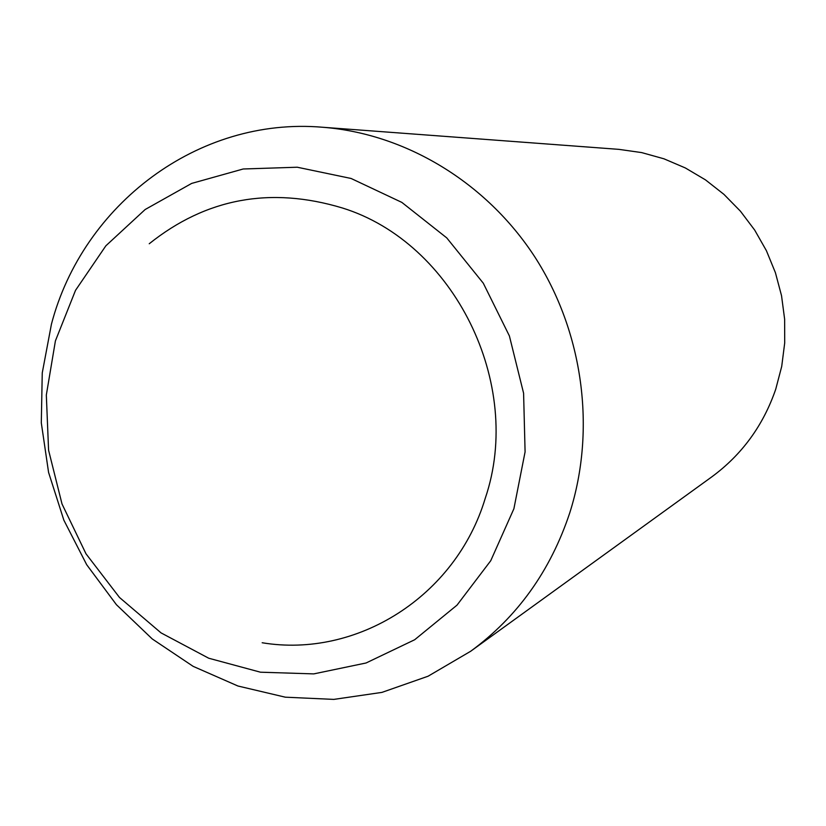 <?xml version="1.0" encoding="UTF-8"?>
<svg xmlns="http://www.w3.org/2000/svg" width="826" height="826" viewBox="0 0 826 826"><rect width="100%" height="100%" fill="white"/><g stroke="black" fill="none" stroke-linecap="round" stroke-linejoin="round"><path stroke-width="1.24" d="M262.172 642.752C356.44 658.436 455.642 596.888 485.265 498.264C524.221 383.822 453.866 242.472 342.336 207.966C270.453 186.335 206.087 198.271 149.238 243.753M51.449 324.102C82.827 204.621 198.034 116.652 322.388 127.235C405.143 133.533 486.091 182.009 534.814 256.907C583.218 331.99 596.341 429.458 569.733 512.946C550.467 570.849 517.458 616.939 470.706 651.239L428.095 676.215L381.953 692.384L333.838 699.395L285.321 697.185L237.95 686.014L193.15 666.355L152.252 638.952L116.425 604.704L86.689 564.705L63.86 520.173L48.579 472.42L41.3 422.86L42.25 372.929L51.449 324.102M322.388 127.235L618.901 149.361L641.678 152.593L663.959 158.809L685.332 167.946L705.445 179.851L723.917 194.347L740.426 211.188L754.685 230.082L766.414 250.701L775.418 272.694L781.53 295.677L784.638 319.239L784.7 342.955L781.716 366.414L775.738 389.201C763.255 425.504 741.882 454.765 711.63 476.984L470.706 651.239M55.414 340.87L75.527 290.329L105.873 245.797L145.159 209.515L191.663 183.413L243.195 168.989L297.257 167.224L351.081 178.468L401.839 202.391L446.752 237.888L483.293 283.204L509.394 335.934L523.591 393.217L525.088 451.884L513.896 508.744L490.737 560.73L457.015 605.138L414.673 639.747L366.063 662.989L313.777 673.892L260.458 672.199L208.741 658.229L161.018 632.871L119.502 597.477L86.007 553.823L62.012 503.974L48.579 450.211L46.328 395.004L55.414 340.87"/></g></svg>
